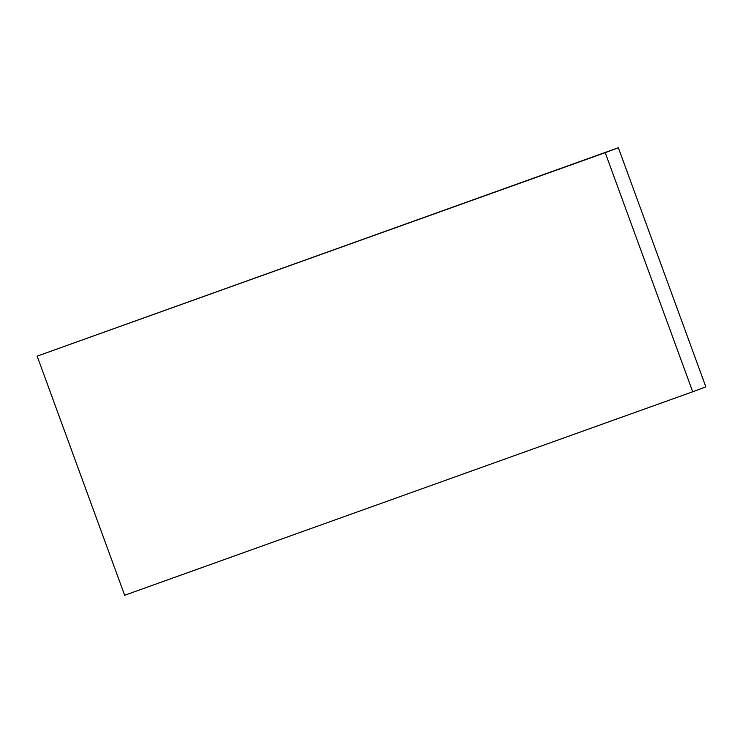 <?xml version="1.0" encoding="UTF-8"?>
<svg xmlns="http://www.w3.org/2000/svg" width="743" height="743" viewBox="0 0 743 743"><rect width="100%" height="100%" fill="white"/><g stroke="black" fill="none" stroke-linecap="round" stroke-linejoin="round"><path stroke-width="1.11" d="M124.657 595.264L37.15 356.138L618.343 147.736L605.211 152.659L692.717 391.775L124.657 595.264M605.211 152.659L37.15 356.138M618.343 147.736L705.85 386.862L692.717 391.775"/></g></svg>
